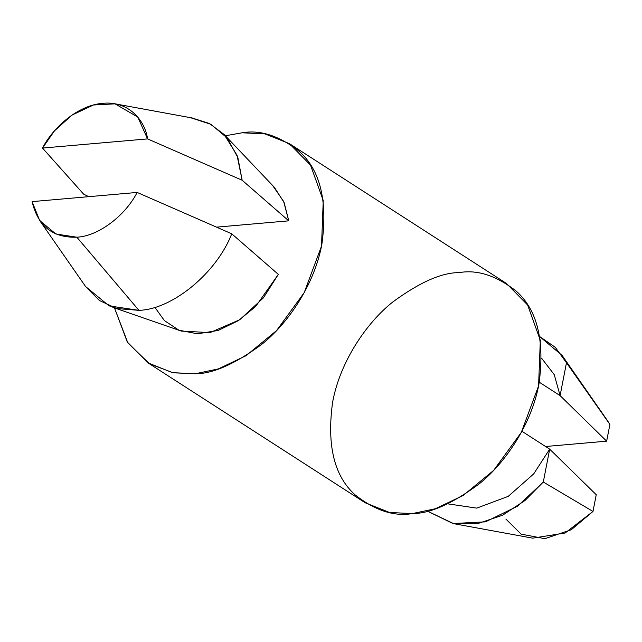 <?xml version="1.0" encoding="UTF-8"?>
<svg xmlns="http://www.w3.org/2000/svg" width="642" height="642" viewBox="0 0 642 642"><rect width="100%" height="100%" fill="white"/><g stroke="black" fill="none" stroke-linecap="round" stroke-linejoin="round"><path stroke-width="0.96" d="M192.094 118L209.461 123.513L224.186 134.531L237.042 155.292L242.154 180.25L288.764 220.84L284.117 202.535L274.278 187.223M607.412 420.59L609.9 424.434L606.65 441.166L560.097 395.616L539.296 382.215L560.097 395.616L554.263 374.671L541.567 358.196L554.263 374.671L560.097 395.616L566.485 362.754L607.942 421.337M85.587 286.533L109.1 305.905L138.929 310.343L76.823 237.195C97.865 236.312 124.925 216.242 137.155 192.44C124.925 216.242 97.865 236.312 76.823 237.195L138.929 310.343C172.329 309.476 216.587 272.978 231.746 233.8L137.155 192.44L32.1 201.62C37.91 226.112 52.821 237.973 76.823 237.195L55.862 234.009L39.627 220.447L32.1 201.62L137.155 192.44L231.746 233.8C216.587 272.978 172.329 309.476 138.929 310.343L116.756 308.553L99.398 300.496L85.651 286.621M539.689 336.568L562.119 355.451L566.485 362.754L555.282 347.314L539.689 336.568M606.65 441.166L545.556 446.503L606.65 441.166L609.9 424.434L566.485 362.754L560.097 395.616L606.65 441.166M453.75 523.687L427.291 511.072L452.963 523.535L485.456 521.858L517.645 506.153L543.301 482.022L525.012 500.487L502.477 515.285L477.712 523.599L453.75 523.687L532.675 538.157L565.12 533.004L592.991 511.441L543.301 482.022L549.688 449.159L596.241 494.717L592.991 511.441L571.26 529.746L544.873 538.678L521.119 534.128L505.872 519.049M549.688 449.159L533.679 473.924L508.255 496.338L476.773 508.127L447.755 503.842L476.773 508.127L508.255 496.338L533.679 473.924L549.688 449.159L521.922 431.272L549.688 449.159L543.301 482.022L592.991 511.441L596.241 494.717L549.688 449.159M112.831 307.349L181.357 331.103L210.03 332.604L239.715 319.748L263.324 297.96L278.355 274.383L231.746 233.8L278.355 274.383L255.66 306.483L238.359 320.647L218.232 330.437L197.527 333.824L178.901 330.173L164.4 320.599L154.81 307.253M148.085 362.931L365.154 502.758L389.582 512.485L412.365 513.584L435.388 508.729L463.211 495.455L493.642 470.393L521.28 432.451L538.582 385.914L540.323 340.332L527.62 304.982L506.418 283.435L289.349 143.615L310.551 165.163L323.247 200.513L321.514 246.095L304.212 292.632L276.574 330.574L246.143 355.636L218.32 368.909L195.296 373.764L172.513 372.665L148.085 362.931L127.293 342.025L114.477 307.887M114.485 307.919L127.854 342.884L149.498 363.821L173.22 372.801L195.296 373.764C212.911 373.805 235.108 363.966 261.88 344.256C287.624 323.833 314.339 285.128 321.875 244.265C327.829 201.147 320.318 170.218 299.349 151.48C279.455 135.847 260.379 129.612 242.138 132.79L225.366 135.775L242.138 132.79L264.921 133.881L289.349 143.615M272.681 185.61L283.644 201.452L288.764 220.84L216.595 227.14L288.764 220.84L242.154 180.25L237.877 157.611L227.284 138.078L210.993 124.323L190.995 117.847M88.692 196.677L83.588 194.101L42.508 148.069L54.522 130.799L72.016 115.079L93.475 104.991L115.046 103.844L137.773 117.069L147.564 138.897L242.154 180.25L147.564 138.897C145.108 120.832 128.97 100.658 102.84 103.322C76.871 105.208 52.187 128.954 42.508 148.069L147.564 138.897L42.508 148.069L83.588 194.101L88.692 196.677M459.207 272.609C477.447 269.431 496.523 275.667 516.417 291.299C537.386 310.038 544.898 340.966 538.943 384.085C531.407 424.948 504.692 463.652 478.948 484.076C452.177 503.785 429.979 513.624 412.365 513.584C394.124 516.754 375.048 510.526 355.154 494.894C334.185 476.155 326.674 445.227 332.628 402.101C340.164 361.237 366.879 322.533 392.623 302.109C419.395 282.4 441.584 272.569 459.207 272.609M274.134 187.071L224.17 134.507M607.934 421.321L562.119 355.443M39.788 220.679L85.603 286.557M115.046 103.844L193.972 118.313"/></g></svg>

